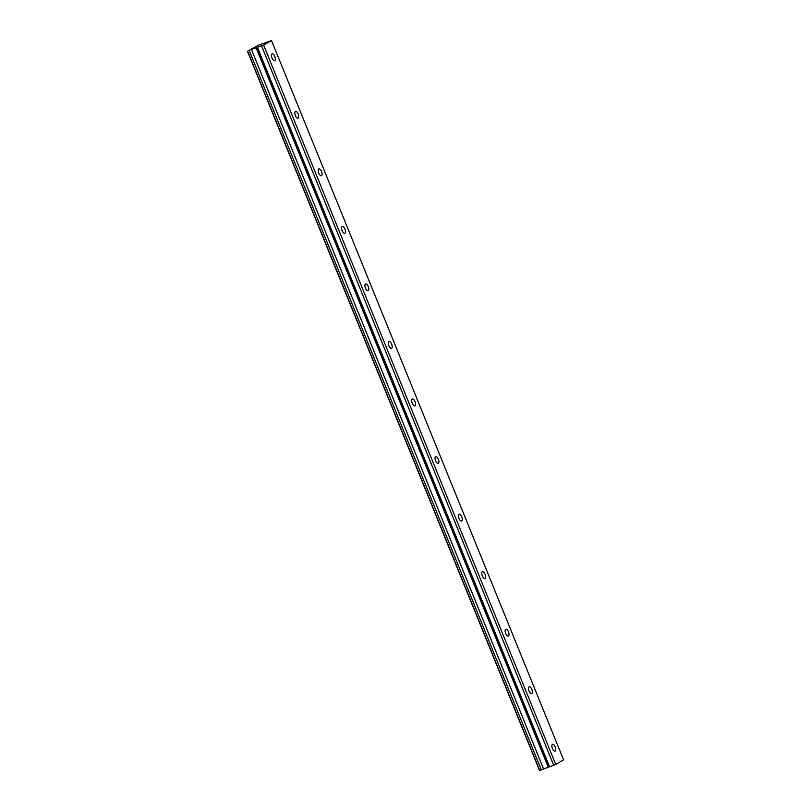 <?xml version="1.0" encoding="UTF-8"?>
<svg xmlns="http://www.w3.org/2000/svg" width="811" height="811" viewBox="0 0 811 811"><rect width="100%" height="100%" fill="white"/><g stroke="black" fill="none" stroke-linecap="round" stroke-linejoin="round"><path stroke-width="1.22" d="M274.807 56.405A3.629 1.592 69.8 0 0 272.161 53.8A3.629 1.592 69.8 0 0 272.02 58.017A3.629 1.592 69.8 0 0 274.676 60.622A3.629 1.592 69.8 0 0 274.807 56.405M555.2 746.921A3.629 1.592 69.8 0 0 552.555 744.316A3.629 1.592 69.8 0 0 552.413 748.523A3.629 1.592 69.8 0 0 555.059 751.128A3.629 1.592 69.8 0 0 555.2 746.921M531.834 689.37A3.629 1.592 69.8 0 0 529.188 686.775A3.629 1.592 69.8 0 0 529.046 690.982A3.629 1.592 69.8 0 0 531.692 693.587A3.629 1.592 69.8 0 0 531.834 689.37M508.467 631.83A3.629 1.592 69.8 0 0 505.821 629.224A3.629 1.592 69.8 0 0 505.679 633.442A3.629 1.592 69.8 0 0 508.325 636.047A3.629 1.592 69.8 0 0 508.467 631.83M485.1 574.289A3.629 1.592 69.8 0 0 482.454 571.684A3.629 1.592 69.8 0 0 482.312 575.901A3.629 1.592 69.8 0 0 484.958 578.507A3.629 1.592 69.8 0 0 485.1 574.289M461.733 516.749A3.629 1.592 69.8 0 0 459.087 514.144A3.629 1.592 69.8 0 0 458.945 518.361A3.629 1.592 69.8 0 0 461.601 520.956A3.629 1.592 69.8 0 0 461.733 516.749M438.366 459.208A3.629 1.592 69.8 0 0 435.72 456.603A3.629 1.592 69.8 0 0 435.588 460.81A3.629 1.592 69.8 0 0 438.234 463.416A3.629 1.592 69.8 0 0 438.366 459.208M415.009 401.658A3.629 1.592 69.8 0 0 412.353 399.063A3.629 1.592 69.8 0 0 412.221 403.27A3.629 1.592 69.8 0 0 414.867 405.875A3.629 1.592 69.8 0 0 415.009 401.658M391.642 344.117A3.629 1.592 69.8 0 0 388.996 341.512A3.629 1.592 69.8 0 0 388.854 345.729A3.629 1.592 69.8 0 0 391.5 348.335A3.629 1.592 69.8 0 0 391.642 344.117M368.275 286.577A3.629 1.592 69.8 0 0 365.629 283.972A3.629 1.592 69.8 0 0 365.487 288.189A3.629 1.592 69.8 0 0 368.133 290.784A3.629 1.592 69.8 0 0 368.275 286.577M344.908 229.037A3.629 1.592 69.8 0 0 342.262 226.431A3.629 1.592 69.8 0 0 342.12 230.638A3.629 1.592 69.8 0 0 344.766 233.244A3.629 1.592 69.8 0 0 344.908 229.037M321.541 171.496A3.629 1.592 69.8 0 0 318.895 168.891A3.629 1.592 69.8 0 0 318.753 173.098A3.629 1.592 69.8 0 0 321.399 175.703A3.629 1.592 69.8 0 0 321.541 171.496M298.174 113.945A3.629 1.592 69.8 0 0 295.528 111.35A3.629 1.592 69.8 0 0 295.386 115.557A3.629 1.592 69.8 0 0 298.032 118.163A3.629 1.592 69.8 0 0 298.174 113.945M258.385 45.254L271.513 40.55L563.584 759.836L555.707 764.378L263.636 45.102L271.513 40.55M258.374 45.254L248.774 50.475M263.636 45.102L248.744 50.394M555.707 764.378L553.67 765.27L261.598 45.984M553.67 765.27L539.487 770.45L247.416 51.164M539.69 770.409L247.619 51.134M249.22 50.535L541.292 769.821M251.491 49.603L543.563 768.889M257.493 47.494L549.564 766.78M256.094 47.707L548.165 766.993M549.219 766.638L257.148 47.352"/></g></svg>
